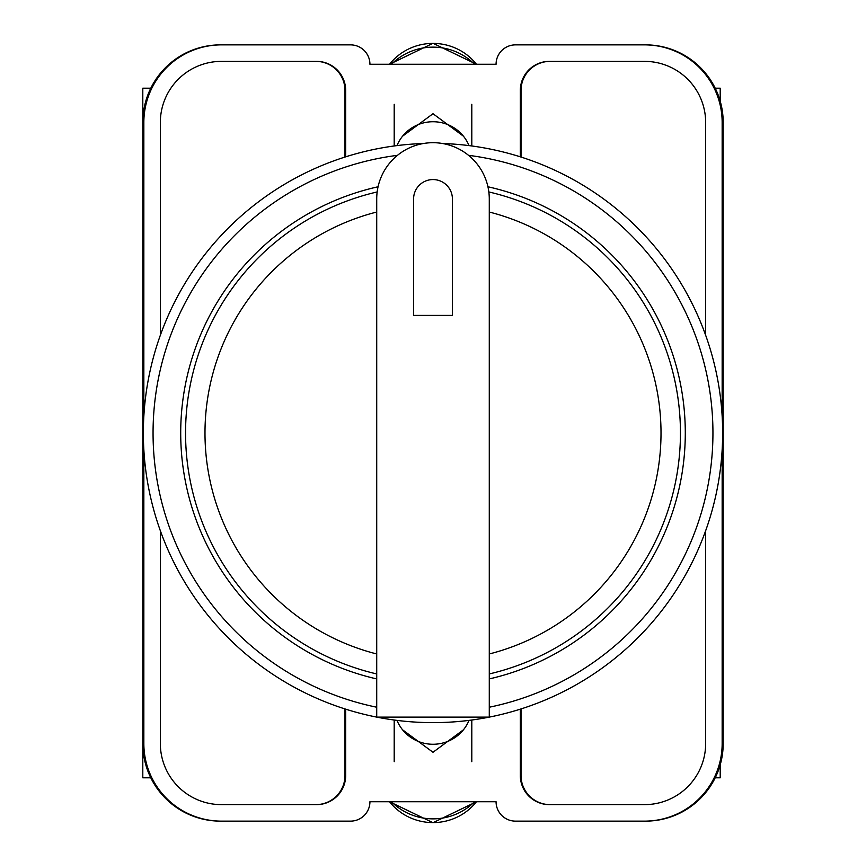 <?xml version="1.0" encoding="UTF-8"?>
<svg xmlns="http://www.w3.org/2000/svg" width="866" height="866" viewBox="0 0 866 866"><rect width="100%" height="100%" fill="white"/><g stroke="black" fill="none" stroke-linecap="round" stroke-linejoin="round"><path stroke-width="1.3" d="M402.571 729.811L433 752.273L463.429 729.811M463.429 136.189L433 113.727L402.571 136.189M722.157 449.768L722.157 743.504A77.626 77.626 0 0 1 644.531 821.13L515.476 821.13A19.409 19.409 0 0 1 496.066 801.721L369.934 801.721A19.409 19.409 0 0 1 350.524 821.13L221.469 821.13A77.626 77.626 0 0 1 143.843 743.504L143.843 449.768M143.843 416.232L143.843 122.496A77.626 77.626 0 0 1 221.469 44.87L350.524 44.87A19.409 19.409 0 0 1 369.934 64.279L496.066 64.279A19.409 19.409 0 0 1 515.476 44.87L644.531 44.87A77.626 77.626 0 0 1 722.157 122.496L722.157 416.232M705.66 530.717L705.66 743.504A61.129 61.129 0 0 1 644.531 804.633L549.434 804.633A29.108 29.108 0 0 1 520.325 775.525L520.325 709.157M345.675 709.157L345.675 775.525A29.108 29.108 0 0 1 316.566 804.633L221.469 804.633A61.129 61.129 0 0 1 160.34 743.504L160.34 530.717M705.66 335.283L705.66 122.496A61.129 61.129 0 0 0 644.531 61.367L549.434 61.367A29.108 29.108 0 0 0 520.325 90.475L520.325 156.843M345.675 156.843L345.675 90.475A29.108 29.108 0 0 0 316.566 61.367L221.469 61.367A61.129 61.129 0 0 0 160.34 122.496L160.34 335.283M221.469 44.87L220.429 44.87A77.626 77.626 0 0 0 142.803 122.496L142.803 743.504A77.626 77.626 0 0 0 220.429 821.13L221.469 821.13M644.531 821.13L645.571 821.13A77.626 77.626 0 0 0 723.197 743.504L723.197 122.496A77.626 77.626 0 0 0 645.571 44.87L644.531 44.87M645.257 44.87A77.626 77.626 0 0 1 722.883 122.496L722.883 743.504A77.626 77.626 0 0 1 645.257 821.13M220.743 821.13A77.626 77.626 0 0 1 143.117 743.504L143.117 122.496A77.626 77.626 0 0 1 220.743 44.87M316.079 61.367A29.108 29.108 0 0 1 345.188 90.475L345.188 156.995M520.812 156.995L520.812 90.475A29.108 29.108 0 0 1 549.921 61.367M345.188 709.005L345.188 775.525A29.108 29.108 0 0 1 316.079 804.633M520.812 709.005L520.812 775.525A29.108 29.108 0 0 0 549.921 804.633M344.982 708.94L344.982 775.525A29.108 29.108 0 0 1 315.874 804.633M550.126 804.633A29.108 29.108 0 0 1 521.018 775.525L521.018 708.94M315.874 61.367A29.108 29.108 0 0 1 344.982 90.475L344.982 157.06M521.018 157.06L521.018 90.475A29.108 29.108 0 0 1 550.126 61.367M396.996 720.393A38.808 38.104 0 0 0 433 744.262A38.808 38.104 0 0 0 469.004 720.393M474.568 801.721A58.217 57.145 180 0 1 391.432 801.721M396.996 145.607A38.808 38.104 0 0 1 433 121.738A38.808 38.104 0 0 1 469.004 145.607M474.568 64.279A58.217 57.145 180 0 0 391.432 64.279M142.803 709.265L142.803 777.809L150.803 777.809M150.803 88.191L142.803 88.191L142.803 156.735M442.623 143.518A289.634 289.634 0 0 1 722.601 437.806A289.634 289.634 0 0 1 433 722.634A289.634 289.634 0 0 1 143.399 437.806A289.634 289.634 0 0 1 423.377 143.518A289.634 289.634 0 0 0 143.399 437.806A289.634 289.634 0 0 0 433 722.634M378.063 186.775A252.277 252.277 0 0 0 376.721 678.922M489.279 678.922A252.277 252.277 0 0 0 487.937 186.775M376.721 198.974A56.279 56.279 0 0 1 433 142.695A56.279 56.279 0 0 1 489.279 198.974L489.279 717.124L376.721 717.124L376.721 198.974M488.835 191.949A247.427 247.427 0 0 1 489.279 673.943M452.409 198.974A19.409 19.409 0 0 0 433 179.565A19.409 19.409 0 0 0 413.591 198.974L413.591 315.408L452.409 315.408L452.409 198.974M376.721 673.943A247.427 247.427 0 0 1 377.165 191.949A247.427 247.427 0 0 0 376.721 673.943M720.209 101.192L720.209 88.191L715.197 88.191M715.197 777.809L720.209 777.809L720.209 764.808M389.516 801.721A55.099 54.093 0 0 0 476.484 801.721M389.516 64.279A55.099 54.093 0 0 1 476.484 64.279M489.279 707.219A279.935 279.935 0 0 0 468.538 155.328M397.462 155.328A279.935 279.935 0 0 0 376.721 707.219M489.279 653.971A228.029 228.029 0 0 0 489.279 212.029M376.721 212.029A228.029 228.029 0 0 0 376.721 653.971M394.192 720.025L394.192 761.701M471.808 720.025L471.808 761.701M389.494 801.721L433 822.7L476.506 801.721M471.808 145.975L471.808 104.299M394.192 145.975L394.192 104.299M389.494 64.279L433 43.3L476.506 64.279"/></g></svg>
